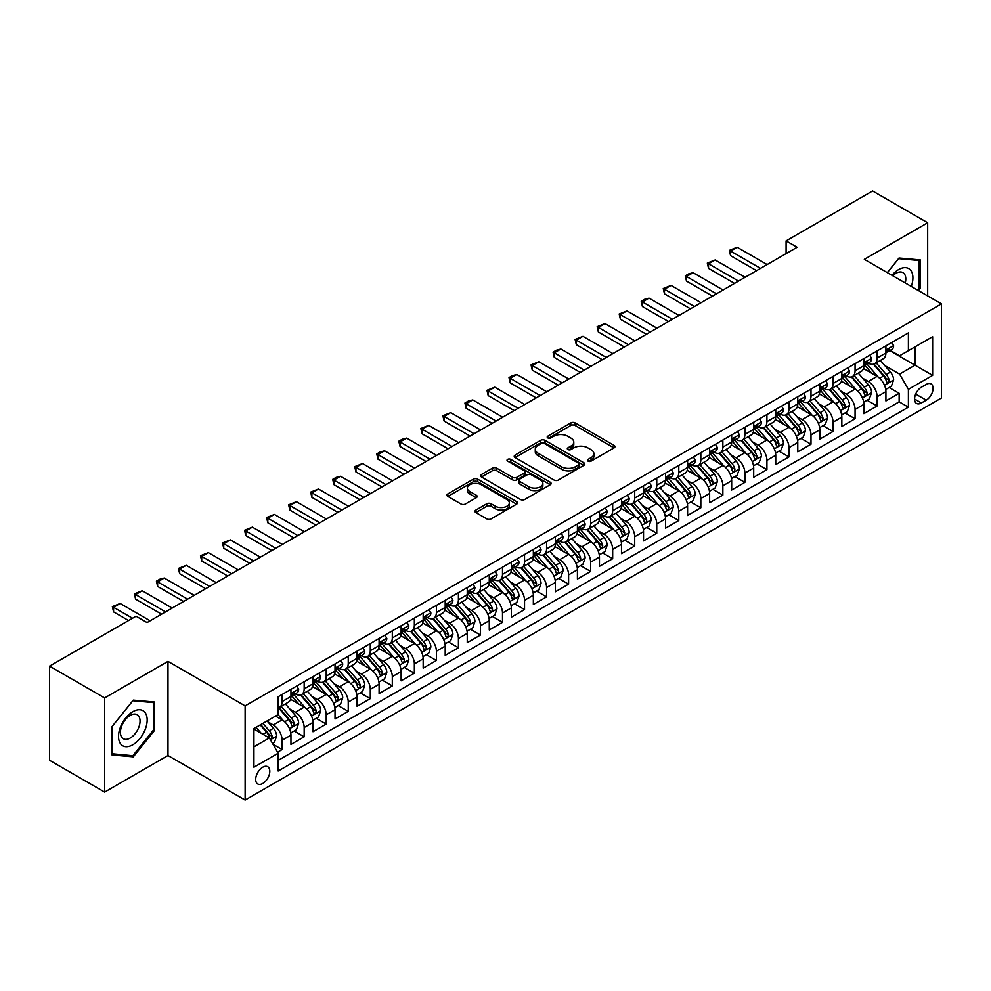 <?xml version="1.0" encoding="UTF-8"?>
<svg xmlns="http://www.w3.org/2000/svg" width="991" height="991" viewBox="0 0 991 991"><rect width="100%" height="100%" fill="white"/><g stroke="black" fill="none" stroke-linecap="round" stroke-linejoin="round"><path stroke-width="1.49" d="M588.059 461.149A2.143 1.239 0 0 0 591.082 461.149L614.073 447.882A3.06 1.771 0 0 0 614.965 446.631A3.06 1.771 0 0 0 614.073 445.393L575.139 422.909A3.06 1.771 0 0 0 570.804 422.909L547.825 436.176A2.143 1.239 0 0 0 547.193 437.056A2.143 1.239 0 0 0 547.825 437.923A2.143 1.239 0 0 0 550.86 437.923L553.833 436.213A9.786 5.649 0 0 1 567.67 436.213L570.915 438.084A9.786 5.649 0 0 1 573.789 442.085A9.786 5.649 0 0 1 570.915 446.074L567.942 447.796A2.143 1.239 0 0 0 567.31 448.663A2.143 1.239 0 0 0 567.942 449.542A2.143 1.239 0 0 0 570.965 449.542L573.95 447.821A9.786 5.649 0 0 1 587.787 447.821L591.032 449.691A9.786 5.649 0 0 1 593.894 453.692A9.786 5.649 0 0 1 591.032 457.693L588.059 459.403A2.143 1.239 0 0 0 587.428 460.282A2.143 1.239 0 0 0 588.059 461.149L588.059 459.403M262.751 783.497A9.972 5.76 120 0 0 269.267 774.714A9.972 5.76 120 0 0 267.731 766.724A9.972 5.76 120 0 0 262.751 767.22A9.972 5.76 120 0 0 256.235 776.003A9.972 5.76 120 0 0 257.759 783.992A9.972 5.76 120 0 0 262.751 783.497M475.853 510.08A3.06 1.771 0 0 0 474.962 511.319A3.06 1.771 0 0 0 475.853 512.57L486.779 518.875A3.06 1.771 0 0 0 491.102 518.875L516.621 504.146A3.06 1.771 0 0 0 517.525 502.895A3.06 1.771 0 0 0 516.621 501.644L477.687 479.173A3.06 1.771 0 0 0 473.364 479.173L447.845 493.902A3.06 1.771 0 0 0 446.953 495.153A3.06 1.771 0 0 0 447.845 496.404L461.038 504.023A3.06 1.771 0 0 0 465.361 504.023L476.287 497.717A3.06 1.771 0 0 0 477.179 496.466A3.06 1.771 0 0 0 476.287 495.215L469.746 491.437A8.188 4.72 0 0 1 467.343 488.092A8.188 4.72 0 0 1 472.397 483.732A8.188 4.72 0 0 1 481.316 484.76L506.946 499.551A8.188 4.72 0 0 1 509.337 502.895A8.188 4.72 0 0 1 504.295 507.256A8.188 4.72 0 0 1 495.376 506.24L491.102 503.775A3.06 1.771 0 0 0 486.779 503.775L475.853 510.08L475.853 512.57L486.779 506.314L486.779 503.775M167.987 661.369L104.637 697.937L49.55 666.138L49.55 760.283L104.637 792.094L167.987 755.514L245.124 800.034L245.124 705.889L167.987 661.369L167.987 755.514M927.675 295.913L927.675 222.764L864.325 259.345L941.45 303.865L245.124 705.889M927.675 222.764L872.588 190.966L786.098 240.9L786.098 253.622M49.55 666.138L136.04 616.204L147.064 622.559L797.111 247.255L786.098 240.9M554.043 480.04A3.06 1.771 0 0 0 558.367 480.04L583.897 465.312A3.06 1.771 0 0 0 584.789 464.061A3.06 1.771 0 0 0 583.897 462.809L544.963 440.326A3.06 1.771 0 0 0 540.64 440.326L515.109 455.067A3.06 1.771 0 0 0 514.218 456.318A3.06 1.771 0 0 0 515.109 457.569L554.043 480.04M508.507 461.62A2.143 1.239 0 0 1 510.675 461.917L510.675 459.378L550.265 482.233A3.06 1.771 0 0 1 551.157 483.472A3.06 1.771 0 0 1 550.265 484.723L524.735 499.464A3.06 1.771 0 0 1 520.411 499.464L481.477 476.981L492.403 470.725L492.403 468.173L481.477 474.491A3.06 1.771 0 0 0 480.585 475.73A3.06 1.771 0 0 0 481.477 476.981L481.477 474.491M492.403 470.725A3.06 1.771 0 0 1 496.726 470.725L496.726 468.173A3.06 1.771 0 0 0 492.403 468.173M496.726 468.173L512.52 477.29A3.06 1.771 0 0 0 516.844 477.29L524.09 473.116A3.06 1.771 0 0 0 524.982 471.865A3.06 1.771 0 0 0 524.09 470.614L507.652 461.125A2.143 1.239 0 0 1 507.02 460.245A2.143 1.239 0 0 1 508.346 459.106A2.143 1.239 0 0 1 510.675 459.378M277.567 752.169L282.138 749.53L272.996 744.253M267.793 721.782L273.318 724.978A12.462 7.197 60 0 1 282.138 740.24L290.958 735.161L290.958 744.439L304.175 736.808L294.154 731.024M289.83 709.06L295.355 712.256A12.462 7.197 60 0 1 304.175 727.518L312.983 722.439L312.983 731.717L326.212 724.087L316.179 718.302M311.868 696.339L317.393 699.535A12.462 7.197 60 0 1 326.212 714.796L335.02 709.717L335.02 718.995L348.25 711.365L338.216 705.58M333.893 683.617L339.43 686.813A12.462 7.197 60 0 1 348.25 702.074L357.057 696.995L357.057 706.273L370.287 698.643L360.253 692.858M355.93 670.895L361.467 674.091A12.462 7.197 60 0 1 370.287 689.352L379.095 684.261L379.095 693.551L392.312 685.921L382.291 680.136M377.967 658.173L383.505 661.369A12.462 7.197 60 0 1 392.312 676.63L401.132 671.539L401.132 680.829L414.349 673.199L404.328 667.414M400.005 645.451L405.542 648.647A12.462 7.197 60 0 1 414.349 663.908L423.169 658.817L423.169 668.107L436.387 660.477L426.365 654.692M422.042 632.729L427.579 635.925A12.462 7.197 60 0 1 436.387 651.186L445.207 646.095L445.207 655.385L458.424 647.755L448.403 641.97M444.079 620.007L449.604 623.203A12.462 7.197 60 0 1 458.424 638.464L467.244 633.373L467.244 642.663L480.462 635.033L470.44 629.248M466.117 607.285L471.642 610.481A12.462 7.197 60 0 1 480.462 625.742L489.269 620.651L489.269 629.942L502.499 622.311L492.465 616.526M488.154 594.563L493.679 597.759A12.462 7.197 60 0 1 502.499 613.02L511.306 607.929L511.306 617.22L524.536 609.589L514.502 603.804M510.179 581.841L515.716 585.037A12.462 7.197 60 0 1 524.536 600.298L533.344 595.207L533.344 604.498L546.574 596.867L536.54 591.082M532.217 569.119L537.754 572.315A12.462 7.197 60 0 1 546.574 587.576L555.381 582.485L555.381 591.776L568.599 584.145L558.577 578.36M554.254 556.397L559.791 559.593A12.462 7.197 60 0 1 568.599 574.854L577.419 569.763L577.419 579.054L590.636 571.423L580.615 565.638M576.291 543.675L581.828 546.871A12.462 7.197 60 0 1 590.636 562.132L599.456 557.041L599.456 566.332L612.673 558.701L602.652 552.904M598.329 530.953L603.866 534.149A12.462 7.197 60 0 1 612.673 549.41L621.493 544.319L621.493 553.61L634.711 545.979L624.689 540.182M620.366 518.231L625.891 521.427A12.462 7.197 60 0 1 634.711 536.688L643.531 531.597L643.531 540.888L656.748 533.257L646.727 527.46M642.403 505.509L647.928 508.705A12.462 7.197 60 0 1 656.748 523.966L665.556 518.875L665.556 528.166L678.785 520.535L668.752 514.738M664.441 492.787L669.966 495.983A12.462 7.197 60 0 1 678.785 511.245L687.593 506.153L687.593 515.444L700.823 507.813L690.789 502.016M686.466 480.065L692.003 483.249A12.462 7.197 60 0 1 700.823 498.523L709.63 493.431L709.63 502.722L722.86 495.091L712.826 489.294M708.503 467.343L714.04 470.527A12.462 7.197 60 0 1 722.86 485.801L731.668 480.709L731.668 490L744.885 482.369L734.864 476.572M730.54 454.621L736.078 457.805A12.462 7.197 60 0 1 744.885 473.079L753.705 467.987L753.705 477.278L766.923 469.647L756.901 463.85M752.578 441.899L758.115 445.083A12.462 7.197 60 0 1 766.923 460.357L775.742 455.265L775.742 464.556L788.96 456.925L778.938 451.128M774.615 429.177L780.152 432.361A12.462 7.197 60 0 1 788.96 447.635L797.78 442.543L797.78 451.834L810.997 444.203L800.976 438.406M796.653 416.455L802.19 419.639A12.462 7.197 60 0 1 810.997 434.913L819.817 429.821L819.817 439.112L833.035 431.481L823.013 425.684M818.69 403.721L824.215 406.917A12.462 7.197 60 0 1 833.035 422.191L841.842 417.1L841.842 426.39L855.072 418.759L845.038 412.962M840.727 390.999L846.252 394.195A12.462 7.197 60 0 1 855.072 409.469L863.879 404.378L863.879 413.668L877.109 406.025L877.109 396.747A12.462 7.197 -120 0 0 868.289 381.473L862.765 378.277M867.075 400.24L877.109 406.025M290.958 735.161A12.462 7.197 -120 0 0 282.138 719.887L275.523 716.072M312.983 722.439A12.462 7.197 -120 0 0 304.175 707.165L290.549 699.299M335.02 709.717A12.462 7.197 -120 0 0 326.212 694.443L312.586 686.577M357.057 696.995A12.462 7.197 -120 0 0 348.25 681.721L334.624 673.855M379.095 684.261A12.462 7.197 -120 0 0 370.287 668.999L356.649 661.133M401.132 671.539A12.462 7.197 -120 0 0 392.312 656.277L378.686 648.411M423.169 658.817A12.462 7.197 -120 0 0 414.349 643.555L400.723 635.689M445.207 646.095A12.462 7.197 -120 0 0 436.387 630.833L422.761 622.967M467.244 633.373A12.462 7.197 -120 0 0 458.424 618.111L444.798 610.245M489.269 620.651A12.462 7.197 -120 0 0 480.462 605.39L466.835 597.523M511.306 607.929A12.462 7.197 -120 0 0 502.499 592.668L488.873 584.801M533.344 595.207A12.462 7.197 -120 0 0 524.536 579.946L510.91 572.08M555.381 582.485A12.462 7.197 -120 0 0 546.574 567.224L532.935 559.358M577.419 569.763A12.462 7.197 -120 0 0 568.599 554.502L554.972 546.636M599.456 557.041A12.462 7.197 -120 0 0 590.636 541.78L577.01 533.914M621.493 544.319A12.462 7.197 -120 0 0 612.673 529.058L599.047 521.192M643.531 531.597A12.462 7.197 -120 0 0 634.711 516.336L621.084 508.47M665.556 518.875A12.462 7.197 -120 0 0 656.748 503.614L643.122 495.748M687.593 506.153A12.462 7.197 -120 0 0 678.785 490.892L665.159 483.026M709.63 493.431A12.462 7.197 -120 0 0 700.823 478.17L687.197 470.304M731.668 480.709A12.462 7.197 -120 0 0 722.86 465.448L709.222 457.582M753.705 467.987A12.462 7.197 -120 0 0 744.885 452.726L731.259 444.848M775.742 455.265A12.462 7.197 -120 0 0 766.923 440.004L753.296 432.126M797.78 442.543A12.462 7.197 -120 0 0 788.96 427.282L775.334 419.404M819.817 429.821A12.462 7.197 -120 0 0 810.997 414.56L797.371 406.682M841.842 417.1A12.462 7.197 -120 0 0 833.035 401.838L819.408 393.96M863.879 404.378A12.462 7.197 -120 0 0 855.072 389.116L841.446 381.238M926.251 384.409L921.395 387.196A9.662 5.574 120 0 0 915.089 395.719A9.662 5.574 120 0 0 916.564 403.461A9.662 5.574 120 0 0 921.395 402.978L926.251 400.178A9.662 5.574 120 0 0 932.556 391.668A9.662 5.574 120 0 0 931.082 383.926A9.662 5.574 120 0 0 926.251 384.409M245.124 800.034L941.45 398.01L941.45 303.865M253.931 746.855L269.354 737.961L278.174 753.222L278.174 771.035L908.4 407.177L908.4 389.364L899.58 374.103L884.79 365.555M278.174 753.222L253.931 767.22L253.931 728.546L278.174 714.548L278.174 696.735L908.4 332.877L908.4 350.69L932.63 336.692L932.63 375.366L908.4 389.364M295.244 693.873L295.355 693.935A12.462 7.197 60 0 0 301.586 694.555L310.406 689.463A12.462 7.197 -120 0 0 312.983 683.753L312.983 676.63M317.281 681.151L317.393 681.213A12.462 7.197 60 0 0 323.623 681.833L332.443 676.742A12.462 7.197 -120 0 0 335.02 671.031L335.02 663.908M339.318 668.43L339.43 668.491A12.462 7.197 60 0 0 345.661 669.111L354.481 664.02A12.462 7.197 -120 0 0 357.057 658.309L357.057 651.186M361.356 655.708L361.467 655.769A12.462 7.197 60 0 0 367.698 656.389L376.518 651.298A12.462 7.197 -120 0 0 379.095 645.587L379.095 638.464M383.393 642.986L383.505 643.048A12.462 7.197 60 0 0 389.736 643.667L398.555 638.576A12.462 7.197 -120 0 0 401.132 632.865L401.132 625.742M405.418 630.264L405.542 630.326A12.462 7.197 60 0 0 411.773 630.945L420.58 625.854A12.462 7.197 -120 0 0 423.169 620.143L423.169 613.02M427.455 617.529L427.579 617.604A12.462 7.197 60 0 0 433.81 618.223L442.618 613.132A12.462 7.197 -120 0 0 445.207 607.421L445.207 600.298M449.493 604.807L449.604 604.882A12.462 7.197 60 0 0 455.848 605.501L464.655 600.41A12.462 7.197 -120 0 0 467.244 594.699L467.244 587.576M471.53 592.085L471.642 592.16A12.462 7.197 60 0 0 477.885 592.779L486.692 587.688A12.462 7.197 -120 0 0 489.269 581.977L489.269 574.854M493.568 579.363L493.679 579.438A12.462 7.197 60 0 0 499.91 580.057L508.73 574.966A12.462 7.197 -120 0 0 511.306 569.255L511.306 562.132M515.605 566.641L515.716 566.716A12.462 7.197 60 0 0 521.947 567.335L530.767 562.244A12.462 7.197 -120 0 0 533.344 556.533L533.344 549.41M537.642 553.919L537.754 553.994A12.462 7.197 60 0 0 543.985 554.613L552.805 549.522A12.462 7.197 -120 0 0 555.381 543.811L555.381 536.688M559.68 541.197L559.791 541.272A12.462 7.197 60 0 0 566.022 541.891L574.842 536.8A12.462 7.197 -120 0 0 577.419 531.089L577.419 523.966M581.705 528.476L581.828 528.55A12.462 7.197 60 0 0 588.059 529.169L596.867 524.078A12.462 7.197 -120 0 0 599.456 518.367L599.456 511.245M603.742 515.754L603.866 515.828A12.462 7.197 60 0 0 610.097 516.435L618.904 511.356A12.462 7.197 -120 0 0 621.493 505.645L621.493 498.523M625.779 503.032L625.891 503.106A12.462 7.197 60 0 0 632.134 503.713L640.942 498.634A12.462 7.197 -120 0 0 643.531 492.923L643.531 485.801M647.817 490.31L647.928 490.384A12.462 7.197 60 0 0 654.171 490.991L662.979 485.912A12.462 7.197 -120 0 0 665.556 480.201L665.556 473.079M669.854 477.588L669.966 477.662A12.462 7.197 60 0 0 676.196 478.269L685.016 473.19A12.462 7.197 -120 0 0 687.593 467.479L687.593 460.357M691.891 464.866L692.003 464.94A12.462 7.197 60 0 0 698.234 465.547L707.054 460.468A12.462 7.197 -120 0 0 709.63 454.758L709.63 447.635M713.929 452.144L714.04 452.218A12.462 7.197 60 0 0 720.271 452.825L729.091 447.746A12.462 7.197 -120 0 0 731.668 442.036L731.668 434.913M735.966 439.422L736.078 439.496A12.462 7.197 60 0 0 742.309 440.103L751.128 435.024A12.462 7.197 -120 0 0 753.705 429.314L753.705 422.191M757.991 426.7L758.115 426.762A12.462 7.197 60 0 0 764.346 427.381L773.153 422.302A12.462 7.197 -120 0 0 775.742 416.592L775.742 409.469M780.028 413.978L780.152 414.04A12.462 7.197 60 0 0 786.383 414.659L795.191 409.568A12.462 7.197 -120 0 0 797.78 403.87L797.78 396.747M802.066 401.256L802.19 401.318A12.462 7.197 60 0 0 808.421 401.937L817.228 396.846A12.462 7.197 -120 0 0 819.817 391.148L819.817 384.025M824.103 388.534L824.215 388.596A12.462 7.197 60 0 0 830.458 389.215L839.266 384.124A12.462 7.197 -120 0 0 841.842 378.426L841.842 371.303M846.141 375.812L846.252 375.874A12.462 7.197 60 0 0 852.483 376.493L861.303 371.402A12.462 7.197 -120 0 0 863.879 365.704L863.879 358.581M278.174 760.345L899.147 401.838L899.147 393.303L885.917 400.946L885.917 391.656A12.462 7.197 -120 0 0 877.109 376.382L863.483 368.516M868.178 363.09L868.289 363.152A12.462 7.197 -120 0 0 874.52 363.771A12.462 7.197 -120 0 0 877.109 358.073L877.109 350.938M874.52 363.771L883.34 358.68A12.462 7.197 -120 0 0 885.917 352.982L885.917 345.859M282.138 694.443L282.138 701.566A12.462 7.197 60 0 1 279.561 707.277A12.462 7.197 60 0 1 278.174 707.785M279.561 707.277L288.369 702.185A12.462 7.197 -120 0 0 290.958 696.475L290.958 689.352M304.175 681.721L304.175 688.844A12.462 7.197 60 0 1 301.586 694.555M326.212 668.999L326.212 676.122A12.462 7.197 60 0 1 323.623 681.833M348.25 656.277L348.25 663.4A12.462 7.197 60 0 1 345.661 669.111M370.287 643.555L370.287 650.678A12.462 7.197 60 0 1 367.698 656.389M392.312 630.833L392.312 637.956A12.462 7.197 60 0 1 389.736 643.667M414.349 618.111L414.349 625.234A12.462 7.197 60 0 1 411.773 630.945M436.387 605.39L436.387 612.512A12.462 7.197 60 0 1 433.81 618.223M458.424 592.668L458.424 599.79A12.462 7.197 60 0 1 455.848 605.501M480.462 579.946L480.462 587.068A12.462 7.197 60 0 1 477.885 592.779M502.499 567.224L502.499 574.346A12.462 7.197 60 0 1 499.91 580.057M524.536 554.502L524.536 561.624A12.462 7.197 60 0 1 521.947 567.335M546.574 541.78L546.574 548.903A12.462 7.197 60 0 1 543.985 554.613M568.599 529.058L568.599 536.181A12.462 7.197 60 0 1 566.022 541.891M590.636 516.336L590.636 523.459A12.462 7.197 60 0 1 588.059 529.169M612.673 503.614L612.673 510.737A12.462 7.197 60 0 1 610.097 516.435M634.711 490.892L634.711 498.015A12.462 7.197 60 0 1 632.134 503.713M656.748 478.17L656.748 485.293A12.462 7.197 60 0 1 654.171 490.991M678.785 465.448L678.785 472.571A12.462 7.197 60 0 1 676.196 478.269M700.823 452.726L700.823 459.849A12.462 7.197 60 0 1 698.234 465.547M722.86 440.004L722.86 447.127A12.462 7.197 60 0 1 720.271 452.825M744.885 427.282L744.885 434.405A12.462 7.197 60 0 1 742.309 440.103M766.923 414.56L766.923 421.683A12.462 7.197 60 0 1 764.346 427.381M788.96 401.826L788.96 408.961A12.462 7.197 60 0 1 786.383 414.659M810.997 389.104L810.997 396.239A12.462 7.197 60 0 1 808.421 401.937M833.035 376.382L833.035 383.517A12.462 7.197 60 0 1 830.458 389.215M855.072 363.66L855.072 370.795A12.462 7.197 60 0 1 852.483 376.493M855.072 409.469L855.072 418.759M833.035 422.191L833.035 431.481M810.997 434.913L810.997 444.203M788.96 447.635L788.96 456.925M766.923 460.357L766.923 469.647M744.885 473.079L744.885 482.369M722.86 485.801L722.86 495.091M700.823 498.523L700.823 507.813M678.785 511.245L678.785 520.535M656.748 523.966L656.748 533.257M634.711 536.688L634.711 545.979M612.673 549.41L612.673 558.701M590.636 562.132L590.636 571.423M568.599 574.854L568.599 584.145M546.574 587.576L546.574 596.867M524.536 600.298L524.536 609.589M502.499 613.02L502.499 622.311M480.462 625.742L480.462 635.033M458.424 638.464L458.424 647.755M436.387 651.186L436.387 660.477M414.349 663.908L414.349 673.199M392.312 676.63L392.312 685.921M370.287 689.352L370.287 698.643M348.25 702.074L348.25 711.365M326.212 714.796L326.212 724.087M304.175 727.518L304.175 736.808M282.138 740.24L282.138 749.53M269.354 737.961L253.931 729.054M899.58 374.103L915.003 365.196L915.003 346.875L932.63 336.692M889.769 350.628L932.63 375.366M890.215 350.368L899.58 355.781L908.4 350.69M104.637 697.937L104.637 792.094M889.113 387.518L899.147 393.303M899.147 401.838L908.4 407.177M918.434 290.586L920.292 288.282L920.292 259.927L899.035 258.019L887.304 272.612M112.02 754.931L133.29 756.827L154.546 730.379L154.546 702.024L133.29 700.129L112.02 726.576L112.02 754.931M919.19 287.638L920.292 288.282M153.444 729.735L154.546 730.379M131.035 755.526L133.29 756.827M588.914 461.459L591.032 460.233A9.786 5.649 0 0 0 593.894 456.232L593.894 453.692M573.789 442.085L573.789 444.625A9.786 5.649 0 0 1 570.915 448.626L568.797 449.84M614.024 447.907L575.139 425.461A3.06 1.771 0 0 0 570.804 425.461L548.68 438.233M583.848 465.324L544.963 442.878A3.06 1.771 0 0 0 540.64 442.878L515.147 457.582L515.109 455.067M578.484 464.928A2.143 1.239 0 0 0 579.116 464.061A2.143 1.239 0 0 0 578.484 463.181L544.307 443.448A2.143 1.239 0 0 0 541.284 443.448L538.15 445.269A9.786 5.649 0 0 0 535.276 449.257A9.786 5.649 0 0 0 538.15 453.259L561.513 466.749A9.786 5.649 0 0 0 575.35 466.749L578.484 464.928L578.484 467.479A2.143 1.239 0 0 0 579.116 466.6L579.116 464.061M535.276 449.257L535.276 451.809A9.786 5.649 0 0 0 538.15 455.798L538.15 453.259M578.484 467.479L575.35 469.288A9.786 5.649 0 0 1 561.513 469.288L538.15 455.798M496.726 470.725L512.52 479.842A3.06 1.771 0 0 0 516.844 479.842L524.09 475.655A3.06 1.771 0 0 0 524.982 474.404L524.982 471.865M510.675 461.917L550.216 484.748M528.897 486.754A8.188 4.72 0 0 0 537.816 487.783A8.188 4.72 0 0 0 542.87 483.41A8.188 4.72 0 0 0 540.467 480.078L531.436 474.862A3.06 1.771 0 0 0 527.113 474.862L519.866 479.037A3.06 1.771 0 0 0 518.974 480.288A3.06 1.771 0 0 0 519.866 481.539L528.897 486.754L528.897 489.294A8.188 4.72 0 0 0 537.816 490.322A8.188 4.72 0 0 0 542.87 485.962L542.87 483.41M518.974 480.288L518.974 482.84A3.06 1.771 0 0 0 519.866 484.091L519.866 481.539M528.897 489.294L519.866 484.091M509.337 502.895L509.337 505.435A8.188 4.72 0 0 1 504.295 509.808A8.188 4.72 0 0 1 495.376 508.779L491.102 506.314A3.06 1.771 0 0 0 486.779 506.314M467.343 488.092L467.343 490.644A8.188 4.72 0 0 0 469.746 493.976L469.746 491.437M476.25 497.73L469.746 493.976M516.584 504.171L477.687 481.713A3.06 1.771 0 0 0 473.364 481.713L447.882 496.429L447.845 493.902M885.731 389.475L891.429 386.18L893.634 379.826A8.262 4.769 -120 0 0 890.413 372.071L880.342 360.414M878.336 377.199L866.828 363.87M871.783 373.31L865.106 365.58A19.783 11.421 -120 0 0 864.486 364.899M873.405 364.217L883.588 376.01A8.262 4.769 60 0 1 886.524 381.696C887.775 383.356 888.654 382.848 889.175 380.172A8.262 4.769 -120 0 0 886.227 374.487L876.155 362.83M874 364.031L884.938 376.704A4.212 2.428 60 0 1 886.004 378.339L889.175 380.172M886.524 381.696L887.131 382.675M891.764 342.477L893.634 345.723A8.262 4.769 60 0 1 891.925 349.377L887.738 351.793A8.262 4.769 -120 0 0 889.175 349.897L889.001 349.166M886.189 352.189L886.227 352.189A8.262 4.769 -120 0 0 887.738 351.793M888.109 349.278L889.175 349.897C888.654 348.646 887.775 349.154 886.524 351.421A8.262 4.769 60 0 1 885.917 352.598M760.531 268.375L730.565 251.07L730.565 255.653L729.351 250.376L737.18 247.255L767.145 264.56M756.567 270.667L730.565 255.653M737.18 247.255L730.565 251.07L729.351 250.376M911.286 286.449A20.254 11.694 120 0 0 898.589 269.589A20.254 11.694 120 0 0 891.962 275.3M905.254 282.968A13.862 8.002 120 0 0 902.912 272.612A13.862 8.002 120 0 0 895.988 273.293A13.862 8.002 120 0 0 892.78 275.771M887.354 272.636L898.589 258.651L919.19 260.497L919.19 287.96L917.517 290.053M917.827 259.704L919.19 260.497M145.256 729.326A20.254 11.694 120 0 0 140.004 709.767A20.254 11.694 120 0 0 120.444 727.109A20.254 11.694 120 0 0 125.684 746.681A20.254 11.694 120 0 0 145.256 729.326M138.728 727.481A13.862 8.002 120 0 0 137.167 714.709A13.862 8.002 120 0 0 121.744 725.957A13.862 8.002 120 0 0 123.305 738.729A13.862 8.002 120 0 0 138.728 727.481M112.243 753.854L112.243 726.378L132.844 700.748L153.444 702.594L153.444 730.057L132.844 755.699L112.02 753.73M152.081 701.801L153.444 702.594M863.694 402.197L869.392 398.902L871.597 392.547A8.262 4.769 -120 0 0 868.376 384.793L858.317 373.136M856.298 389.921L844.79 376.592M849.745 386.032L843.068 378.302A19.783 11.421 -120 0 0 842.449 377.621M851.368 376.939L861.551 388.732A8.262 4.769 60 0 1 864.499 394.418C865.738 396.09 866.617 395.57 867.137 392.894A8.262 4.769 -120 0 0 864.189 387.208L854.131 375.552M851.963 376.753L862.901 389.426A4.212 2.428 60 0 1 863.966 391.061L867.137 392.894M864.499 394.418L865.093 395.397M841.669 414.919L847.355 411.624L849.56 405.269A8.262 4.769 -120 0 0 846.339 397.515L836.28 385.858M834.261 402.643L822.753 389.314M827.708 398.754L821.031 391.024A19.783 11.421 -120 0 0 820.424 390.343M829.331 389.661L839.513 401.454A8.262 4.769 60 0 1 842.461 407.14C843.7 408.812 844.58 408.292 845.1 405.616A8.262 4.769 -120 0 0 842.152 399.93L832.093 388.274M829.925 389.475L840.876 402.148A4.212 2.428 60 0 1 841.929 403.783L845.1 405.616M842.461 407.14L843.056 408.131M819.631 427.641L825.317 424.346L827.522 417.991A8.262 4.769 -120 0 0 824.314 410.237L814.243 398.58M812.224 415.365L800.716 402.036M805.671 411.476L798.994 403.746A19.783 11.421 -120 0 0 798.387 403.064M807.293 402.383L817.476 414.176A8.262 4.769 60 0 1 820.424 419.862C821.663 421.534 822.542 421.014 823.063 418.338A8.262 4.769 -120 0 0 820.127 412.652L810.056 400.996M807.888 402.197L818.839 414.87A4.212 2.428 60 0 1 819.891 416.505L823.063 418.338M820.424 419.862L821.019 420.853M797.594 440.363L803.28 437.068L805.485 430.713A8.262 4.769 -120 0 0 802.276 422.959L792.205 411.302M790.186 428.087L778.678 414.758M783.633 424.198L776.956 416.468A19.783 11.421 -120 0 0 776.349 415.786M785.256 415.105L795.439 426.898A8.262 4.769 60 0 1 798.387 432.596C799.626 434.256 800.505 433.748 801.025 431.06A8.262 4.769 -120 0 0 798.089 425.374L788.018 413.718M785.851 414.919L796.801 427.592A4.212 2.428 60 0 1 797.854 429.227L801.025 431.06M798.387 432.596L798.981 433.575M869.726 355.199L871.597 358.445A8.262 4.769 60 0 1 869.887 362.099L865.7 364.515A8.262 4.769 -120 0 0 867.137 362.619L866.964 361.888M864.164 364.911L864.189 364.911A8.262 4.769 -120 0 0 865.7 364.515M866.072 362L867.137 362.619C866.617 361.368 865.738 361.888 864.499 364.143A8.262 4.769 60 0 1 863.879 365.32M738.506 281.097L708.528 263.792L708.528 268.375L707.314 263.098L715.143 259.976L745.108 277.282M734.529 283.389L708.528 268.375M715.143 259.976L708.528 263.792L707.314 263.098M847.689 367.921L849.56 371.167A8.262 4.769 60 0 1 847.85 374.821L843.663 377.237A8.262 4.769 -120 0 0 845.1 375.341L844.927 374.61M842.127 377.633L842.152 377.633A8.262 4.769 -120 0 0 843.663 377.237M844.035 374.722L845.1 375.341C844.58 374.09 843.7 374.61 842.461 376.865A8.262 4.769 60 0 1 841.842 378.042M716.468 293.819L686.49 276.514L686.49 281.097L685.289 275.82L688.584 273.912L693.105 272.698L723.071 290.004M712.492 296.111L686.49 281.097M693.105 272.698L686.49 276.514L685.289 275.82M825.652 380.643L827.522 383.889A8.262 4.769 60 0 1 825.813 387.543L821.626 389.959A8.262 4.769 -120 0 0 823.063 388.063L822.889 387.332M820.09 390.355L820.127 390.355A8.262 4.769 -120 0 0 821.626 389.959M821.997 387.444L823.063 388.063C822.542 386.812 821.663 387.332 820.424 389.587A8.262 4.769 60 0 1 819.817 390.764M694.431 306.541L664.466 289.236L664.466 293.819L663.252 288.542L671.068 285.42L701.033 302.726M690.467 308.833L664.466 293.819M671.068 285.42L664.466 289.236L663.252 288.542M803.614 393.377L805.485 396.611A8.262 4.769 60 0 1 803.775 400.265L799.588 402.68A8.262 4.769 -120 0 0 801.025 400.785L800.852 400.054M798.052 403.077L798.089 403.077A8.262 4.769 -120 0 0 799.588 402.68M799.96 400.166L801.025 400.785C800.505 399.534 799.626 400.054 798.387 402.309A8.262 4.769 60 0 1 797.78 403.486M672.393 319.263L642.428 301.958L642.428 306.541L641.214 301.264L644.522 299.356L649.031 298.142L679.008 315.448M668.43 321.555L642.428 306.541M649.031 298.142L642.428 301.958L641.214 301.264M775.557 453.085L781.255 449.79L783.447 443.435A8.262 4.769 -120 0 0 780.239 435.681L770.168 424.024M768.149 440.809L756.641 427.48M761.608 436.92L754.919 429.19A19.783 11.421 -120 0 0 754.312 428.508M763.219 427.827L773.401 439.62A8.262 4.769 60 0 1 776.349 445.318C777.588 446.978 778.468 446.47 778.988 443.782A8.262 4.769 -120 0 0 776.052 438.096L765.981 426.44M763.826 427.641L774.764 440.314A4.212 2.428 60 0 1 775.829 441.961L778.988 443.782M776.349 445.318L776.956 446.297M781.577 406.099L783.447 409.333A8.262 4.769 60 0 1 781.738 412.987L777.551 415.415A8.262 4.769 -120 0 0 778.988 413.507L778.815 412.776M776.015 415.799L776.052 415.799A8.262 4.769 -120 0 0 777.551 415.415M777.923 412.888L778.988 413.507C778.48 412.268 777.588 412.776 776.349 415.031A8.262 4.769 60 0 1 775.742 416.208M650.356 331.985L620.391 314.68L620.391 319.263L619.177 313.986L626.993 310.864L656.971 328.17M646.392 334.277L620.391 319.263M626.993 310.864L620.391 314.68L619.177 313.986M753.519 465.807L759.217 462.512L761.422 456.157A8.262 4.769 -120 0 0 758.202 448.403L748.131 436.746M746.112 453.531L734.604 440.202M739.571 449.654L732.894 441.912A19.783 11.421 -120 0 0 732.275 441.23M741.181 440.561L751.364 452.342A8.262 4.769 60 0 1 754.312 458.04C755.551 459.7 756.43 459.192 756.963 456.504A8.262 4.769 -120 0 0 754.015 450.818L743.944 439.162M741.788 440.363L752.726 453.036A4.212 2.428 60 0 1 753.792 454.683L756.963 456.504M754.312 458.04L754.919 459.019M759.54 418.821L761.422 422.055A8.262 4.769 60 0 1 759.713 425.709L755.526 428.137A8.262 4.769 -120 0 0 756.963 426.229L756.79 425.498M753.978 428.521L754.015 428.521A8.262 4.769 -120 0 0 755.526 428.137M755.898 425.61L756.963 426.229C756.443 424.99 755.563 425.498 754.312 427.753A8.262 4.769 60 0 1 753.705 428.93M628.319 344.707L598.353 327.402L598.353 331.985L597.139 326.708L604.968 323.586L634.934 340.892M624.355 346.999L598.353 331.985M604.968 323.586L598.353 327.402L597.139 326.708M731.482 478.529L737.18 475.234L739.385 468.879A8.262 4.769 -120 0 0 736.164 461.125L726.093 449.468M724.074 466.253L712.566 452.924M717.534 462.376L710.857 454.634A19.783 11.421 -120 0 0 710.237 453.952M719.144 453.283L729.339 465.064A8.262 4.769 60 0 1 732.275 470.762C733.513 472.422 734.405 471.914 734.926 469.226A8.262 4.769 -120 0 0 731.977 463.54L721.906 451.884M719.751 453.085L730.689 465.758A4.212 2.428 60 0 1 731.754 467.405L734.926 469.226M732.275 470.762L732.882 471.741M737.502 431.543L739.385 434.776A8.262 4.769 60 0 1 737.676 438.431L733.489 440.859A8.262 4.769 -120 0 0 734.926 438.951L734.752 438.22M731.94 441.243L731.977 441.243A8.262 4.769 -120 0 0 733.489 440.859M733.86 438.332L734.926 438.951C734.405 437.712 733.526 438.22 732.275 440.475A8.262 4.769 60 0 1 731.668 441.652M606.281 357.429L576.316 340.124L576.316 344.707L575.102 339.43L582.931 336.308L612.896 353.614M602.317 359.721L576.316 344.707M582.931 336.308L576.316 340.124L575.102 339.43M709.445 491.251L715.143 487.968L717.348 481.601A8.262 4.769 -120 0 0 714.127 473.847L704.056 462.19M702.049 478.975L690.541 465.646M695.496 475.098L688.819 467.356A19.783 11.421 -120 0 0 688.2 466.674M697.119 466.005L707.301 477.786A8.262 4.769 60 0 1 710.237 483.484C711.488 485.144 712.368 484.636 712.888 481.948A8.262 4.769 -120 0 0 709.94 476.262L699.869 464.606M697.714 465.807L708.652 478.48A4.212 2.428 60 0 1 709.717 480.127L712.888 481.948M710.237 483.484L710.844 484.463M715.477 444.265L717.348 447.498A8.262 4.769 60 0 1 715.638 451.153L711.451 453.581A8.262 4.769 -120 0 0 712.888 451.673L712.715 450.942M709.903 453.965L709.94 453.965A8.262 4.769 -120 0 0 711.451 453.581M711.823 451.054L712.888 451.673C712.368 450.434 711.488 450.942 710.237 453.197A8.262 4.769 60 0 1 709.63 454.374M584.244 370.151L554.279 352.846L554.279 357.429L553.065 352.152L556.372 350.244L560.894 349.03L590.859 366.336M580.28 372.443L554.279 357.429M560.894 349.03L554.279 352.846L553.065 352.152M687.407 503.973L693.105 500.69L695.31 494.323A8.262 4.769 -120 0 0 692.09 486.569L682.031 474.912M680.012 491.697L668.504 478.368M673.459 487.82L666.782 480.078A19.783 11.421 -120 0 0 666.163 479.396M675.082 478.727L685.264 490.508A8.262 4.769 60 0 1 688.212 496.206C689.451 497.866 690.331 497.358 690.851 494.67A8.262 4.769 -120 0 0 687.903 488.984L677.844 477.328M675.676 478.529L686.614 491.202A4.212 2.428 60 0 1 687.68 492.849L690.851 494.67M688.212 496.206L688.807 497.185M693.44 456.987L695.31 460.233A8.262 4.769 60 0 1 693.601 463.875L689.414 466.303A8.262 4.769 -120 0 0 690.851 464.395L690.677 463.664M687.878 466.687L687.903 466.687A8.262 4.769 -120 0 0 689.414 466.303M689.786 463.776L690.851 464.395C690.331 463.156 689.451 463.664 688.212 465.919A8.262 4.769 60 0 1 687.593 467.095M562.219 382.873L532.241 365.568L532.241 370.151L531.027 364.874L538.856 361.752L568.822 379.058M558.243 385.165L532.241 370.151M538.856 361.752L532.241 365.568L531.027 364.874M665.382 516.695L671.068 513.412L673.273 507.045A8.262 4.769 -120 0 0 670.052 499.291L659.994 487.634M657.974 504.419L646.466 491.09M651.421 500.542L644.745 492.8A19.783 11.421 -120 0 0 644.138 492.118M653.044 491.449L663.227 503.23A8.262 4.769 60 0 1 666.175 508.928C667.414 510.588 668.293 510.08 668.814 507.392A8.262 4.769 -120 0 0 665.865 501.706L655.807 490.05M653.639 491.251L664.589 503.924A4.212 2.428 60 0 1 665.642 505.571L668.814 507.392M666.175 508.928L666.77 509.907M671.403 469.709L673.273 472.955A8.262 4.769 60 0 1 671.564 476.597L667.377 479.025A8.262 4.769 -120 0 0 668.814 477.117L668.64 476.386M665.841 479.409L665.865 479.409A8.262 4.769 -120 0 0 667.377 479.025M667.748 476.498L668.814 477.117C668.293 475.878 667.414 476.386 666.175 478.641A8.262 4.769 60 0 1 665.556 479.817M540.182 395.595L510.204 378.302L510.204 382.873L509.002 377.596L512.297 375.688L516.819 374.474L546.784 391.779M536.205 397.887L510.204 382.873M516.819 374.474L510.204 378.302L509.002 377.596M643.345 529.417L649.031 526.134L651.236 519.767A8.262 4.769 -120 0 0 648.027 512.013L637.956 500.356M635.937 517.141L624.429 503.812M629.384 513.264L622.707 505.521A19.783 11.421 -120 0 0 622.1 504.84M631.007 504.171L641.189 515.952A8.262 4.769 60 0 1 644.138 521.65C645.376 523.31 646.256 522.802 646.776 520.114A8.262 4.769 -120 0 0 643.84 514.428L633.769 502.771M631.601 503.973L642.552 516.645A4.212 2.428 60 0 1 643.605 518.293L646.776 520.114M644.138 521.65L644.732 522.629M649.365 482.431L651.236 485.677A8.262 4.769 60 0 1 649.526 489.331L645.339 491.747A8.262 4.769 -120 0 0 646.776 489.839L646.603 489.108M643.803 492.131L643.84 492.131A8.262 4.769 -120 0 0 645.339 491.747M645.711 489.22L646.776 489.839C646.256 488.6 645.376 489.108 644.138 491.363A8.262 4.769 60 0 1 643.531 492.539M518.144 408.317L488.179 391.024L488.179 395.595L486.965 390.318L494.782 387.196L524.747 404.501M514.18 410.608L488.179 395.595M494.782 387.196L488.179 391.024L486.965 390.318M621.307 542.139L626.993 538.856L629.198 532.489A8.262 4.769 -120 0 0 625.99 524.735L615.919 513.078M613.9 529.863L602.392 516.534M607.347 525.986L600.67 518.243A19.783 11.421 -120 0 0 600.063 517.562M608.97 516.893L619.152 528.674A8.262 4.769 60 0 1 622.1 534.372C623.339 536.032 624.219 535.524 624.739 532.836A8.262 4.769 -120 0 0 621.803 527.15L611.732 515.493M609.564 516.695L620.515 529.367A4.212 2.428 60 0 1 621.568 531.015L624.739 532.836M622.1 534.372L622.695 535.351M627.328 495.153L629.198 498.399A8.262 4.769 60 0 1 627.489 502.053L623.302 504.469A8.262 4.769 -120 0 0 624.739 502.561L624.565 501.83M621.766 504.853L621.803 504.853A8.262 4.769 -120 0 0 623.302 504.469M623.673 501.942L624.739 502.561C624.219 501.322 623.339 501.83 622.1 504.085A8.262 4.769 60 0 1 621.493 505.261M496.107 421.039L466.142 403.746L466.142 408.317L464.928 403.04L468.235 401.132L472.744 399.918L502.722 417.223M492.143 423.33L466.142 408.317M472.744 399.918L466.142 403.746L464.928 403.04M599.27 554.861L604.968 551.578L607.161 545.211A8.262 4.769 -120 0 0 603.953 537.456L593.882 525.8M591.862 542.585L580.354 529.256M585.322 538.708L578.633 530.965A19.783 11.421 -120 0 0 578.026 530.284M586.932 529.615L597.115 541.396A8.262 4.769 60 0 1 600.063 547.094C601.302 548.754 602.181 548.246 602.701 545.558A8.262 4.769 -120 0 0 599.766 539.872L589.695 528.215M587.539 529.417L598.477 542.089A4.212 2.428 60 0 1 599.543 543.737L602.701 545.558M600.063 547.094L600.67 548.073M605.29 507.875L607.161 511.121A8.262 4.769 60 0 1 605.451 514.775L601.264 517.191A8.262 4.769 -120 0 0 602.701 515.283L602.528 514.552M599.728 517.575L599.766 517.575A8.262 4.769 -120 0 0 601.264 517.191M601.636 514.663L602.701 515.283C602.194 514.044 601.302 514.552 600.063 516.807A8.262 4.769 60 0 1 599.456 517.983M474.07 433.761L444.104 416.468L444.104 421.039L442.89 415.762L450.707 412.64L480.685 429.945M470.106 436.052L444.104 421.039M450.707 412.64L444.104 416.468L442.89 415.762M577.233 567.583L582.931 564.3L585.124 557.933A8.262 4.769 -120 0 0 581.915 550.178L571.844 538.522M569.825 555.307L558.317 541.978M563.284 551.43L556.608 543.7A19.783 11.421 -120 0 0 555.988 543.006M564.895 542.337L575.077 554.13A8.262 4.769 60 0 1 578.026 559.816C579.264 561.476 580.144 560.968 580.676 558.292A8.262 4.769 -120 0 0 577.728 552.594L567.657 540.937M565.502 542.139L576.44 554.811A4.212 2.428 60 0 1 577.505 556.459L580.676 558.292M578.026 559.816L578.633 560.795M583.253 520.597L585.124 523.843A8.262 4.769 60 0 1 583.426 527.497L579.24 529.912A8.262 4.769 -120 0 0 580.676 528.005L580.503 527.274M577.691 530.296L577.728 530.296A8.262 4.769 -120 0 0 579.24 529.912M579.611 527.385L580.676 528.005C580.156 526.766 579.277 527.274 578.026 529.528A8.262 4.769 60 0 1 577.419 530.705M452.032 446.483L422.067 429.19L422.067 433.761L420.853 428.484L428.682 425.362L458.647 442.667M448.068 448.774L422.067 433.761M428.682 425.362L422.067 429.19L420.853 428.484M555.195 580.305L560.894 577.022L563.099 570.655A8.262 4.769 -120 0 0 559.878 562.9L549.807 551.244M547.788 568.029L536.28 554.7M541.247 564.152L534.57 556.422A19.783 11.421 -120 0 0 533.951 555.728M542.857 555.059L553.052 566.852A8.262 4.769 60 0 1 555.988 572.538C557.227 574.198 558.119 573.69 558.639 571.014A8.262 4.769 -120 0 0 555.691 565.316L545.62 553.659M543.464 554.861L554.403 567.533A4.212 2.428 60 0 1 555.468 569.181L558.639 571.014M555.988 572.538L556.595 573.516M561.216 533.319L563.099 536.565A8.262 4.769 60 0 1 561.389 540.219L557.202 542.634A8.262 4.769 -120 0 0 558.639 540.727L558.466 539.996M555.654 543.018L555.691 543.018A8.262 4.769 -120 0 0 557.202 542.634M557.574 540.107L558.639 540.727C558.119 539.488 557.239 539.996 555.988 542.25A8.262 4.769 60 0 1 555.381 543.427M429.995 459.205L400.03 441.912L400.03 446.483L398.816 441.206L402.123 439.298L406.644 438.096L436.61 455.389M426.031 461.496L400.03 446.483M406.644 438.096L400.03 441.912L398.816 441.206M533.158 593.027L538.856 589.744L541.061 583.377A8.262 4.769 -120 0 0 537.84 575.622L527.769 563.966M525.763 580.751L514.255 567.422M519.21 576.873L512.533 569.144A19.783 11.421 -120 0 0 511.913 568.45M520.832 567.781L531.015 579.574A8.262 4.769 60 0 1 533.951 585.26C535.202 586.92 536.081 586.412 536.602 583.736A8.262 4.769 -120 0 0 533.654 578.038L523.582 566.381M521.427 567.583L532.365 580.255A4.212 2.428 60 0 1 533.431 581.903L536.602 583.736M533.951 585.26L534.558 586.238M539.191 546.041L541.061 549.287A8.262 4.769 60 0 1 539.352 552.941L535.165 555.356A8.262 4.769 -120 0 0 536.602 553.449L536.428 552.718M533.616 555.74L533.654 555.74A8.262 4.769 -120 0 0 535.165 555.356M535.536 552.842L536.602 553.449C536.081 552.21 535.202 552.718 533.951 554.972A8.262 4.769 60 0 1 533.344 556.149M407.958 471.927L377.992 454.634L377.992 459.205L376.778 453.928L380.086 452.02L384.607 450.818L414.572 468.111M403.994 474.218L377.992 459.205M384.607 450.818L377.992 454.634L376.778 453.928M511.121 605.749L516.819 602.466L519.024 596.099A8.262 4.769 -120 0 0 515.803 588.344L505.732 576.688M503.725 593.473L492.217 580.144M497.172 589.595L490.495 581.866A19.783 11.421 -120 0 0 489.876 581.172M498.795 580.503L508.978 592.296A8.262 4.769 60 0 1 511.926 597.982C513.165 599.642 514.044 599.134 514.564 596.458A8.262 4.769 -120 0 0 511.616 590.76L501.557 579.103M499.39 580.305L510.328 592.977A4.212 2.428 60 0 1 511.393 594.625L514.564 596.458M511.926 597.982L512.52 598.96M517.153 558.763L519.024 562.008A8.262 4.769 60 0 1 517.314 565.663L513.127 568.078A8.262 4.769 -120 0 0 514.564 566.171L514.391 565.44M511.591 568.462L511.616 568.462A8.262 4.769 -120 0 0 513.127 568.078M513.499 565.564L514.564 566.171C514.044 564.932 513.165 565.44 511.926 567.694A8.262 4.769 60 0 1 511.306 568.871M385.933 484.649L355.955 467.356L355.955 471.927L354.741 466.65L362.57 463.54L392.535 480.833M381.956 486.94L355.955 471.927M362.57 463.54L355.955 467.356L354.741 466.65M489.096 618.471L494.782 615.188L496.986 608.821A8.262 4.769 -120 0 0 493.766 601.066L483.707 589.41M481.688 606.195L470.18 592.866M475.135 602.317L468.458 594.588A19.783 11.421 -120 0 0 467.839 593.894M476.758 593.225L486.94 605.018A8.262 4.769 60 0 1 489.888 610.704C491.127 612.364 492.007 611.856 492.527 609.18A8.262 4.769 -120 0 0 489.579 603.482L479.52 591.825M477.352 593.027L488.303 605.699A4.212 2.428 60 0 1 489.356 607.347L492.527 609.18M489.888 610.704L490.483 611.682M495.116 571.485L496.986 574.73A8.262 4.769 60 0 1 495.277 578.385L491.09 580.8A8.262 4.769 -120 0 0 492.527 578.893L492.354 578.162M489.554 581.184L489.579 581.184A8.262 4.769 -120 0 0 491.09 580.8M491.462 578.286L492.527 578.893C492.007 577.654 491.127 578.162 489.888 580.429A8.262 4.769 60 0 1 489.269 581.593M363.895 497.371L333.917 480.078L333.917 484.649L332.716 479.371L336.011 477.464L340.532 476.262L370.498 493.555M359.919 499.662L333.917 484.649M340.532 476.262L333.917 480.078L332.716 479.371M467.058 631.193L472.744 627.91L474.949 621.543A8.262 4.769 -120 0 0 471.741 613.788L461.67 602.132M459.651 618.917L448.143 605.6M453.098 615.039L446.421 607.31A19.783 11.421 -120 0 0 445.814 606.616M454.72 605.947L464.903 617.74A8.262 4.769 60 0 1 467.851 623.426C469.09 625.086 469.969 624.578 470.49 621.902A8.262 4.769 -120 0 0 467.554 616.204L457.483 604.547M455.315 605.749L466.265 618.421A4.212 2.428 60 0 1 467.318 620.069L470.49 621.902M467.851 623.426L468.446 624.404M473.079 584.207L474.949 587.452A8.262 4.769 60 0 1 473.24 591.107L469.053 593.522A8.262 4.769 -120 0 0 470.49 591.615L470.316 590.884M467.517 593.906L467.554 593.906A8.262 4.769 -120 0 0 469.053 593.522M469.424 591.008L470.49 591.615C469.969 590.376 469.09 590.884 467.851 593.151A8.262 4.769 60 0 1 467.244 594.315M341.858 510.092L311.892 492.8L311.892 497.371L310.679 492.093L318.495 488.984L348.46 506.277M337.894 512.384L311.892 497.371M318.495 488.984L311.892 492.8L310.679 492.093M445.021 643.915L450.707 640.632L452.912 634.265A8.262 4.769 -120 0 0 449.703 626.51L439.632 614.854M437.613 631.639L426.105 618.322M431.06 627.761L424.383 620.032A19.783 11.421 -120 0 0 423.776 619.338M432.683 618.669L442.866 630.462A8.262 4.769 60 0 1 445.814 636.148C447.052 637.808 447.932 637.3 448.452 634.624A8.262 4.769 -120 0 0 445.516 628.926L435.445 617.269M433.278 618.471L444.228 631.143A4.212 2.428 60 0 1 445.281 632.791L448.452 634.624M445.814 636.148L446.408 637.126M451.041 596.929L452.912 600.174A8.262 4.769 60 0 1 451.202 603.829L447.015 606.244A8.262 4.769 -120 0 0 448.452 604.337L448.279 603.606M445.479 606.628L445.516 606.628A8.262 4.769 -120 0 0 447.015 606.244M447.387 603.73L448.452 604.337C447.932 603.098 447.052 603.606 445.814 605.873A8.262 4.769 60 0 1 445.207 607.037M319.82 522.814L289.855 505.521L289.855 510.092L288.641 504.815L296.458 501.706L326.435 518.999M315.856 525.106L289.855 510.092M296.458 501.706L289.855 505.521L288.641 504.815M422.984 656.637L428.682 653.354L430.874 646.987A8.262 4.769 -120 0 0 427.666 639.232L417.595 627.576M415.576 644.361L404.068 631.044M409.035 640.483L402.346 632.754A19.783 11.421 -120 0 0 401.739 632.06M410.646 631.391L420.828 643.184A8.262 4.769 60 0 1 423.776 648.87C425.015 650.53 425.895 650.022 426.415 647.346A8.262 4.769 -120 0 0 423.479 641.648L413.408 629.991M411.253 631.193L422.191 643.865A4.212 2.428 60 0 1 423.244 645.513L426.415 647.346M423.776 648.87L424.371 649.848M429.004 609.651L430.874 612.896A8.262 4.769 60 0 1 429.165 616.551L424.978 618.966A8.262 4.769 -120 0 0 426.415 617.059L426.241 616.328M423.442 619.35L423.479 619.35A8.262 4.769 -120 0 0 424.978 618.966M425.35 616.452L426.415 617.059C425.907 615.82 425.015 616.328 423.776 618.595A8.262 4.769 60 0 1 423.169 619.759M297.783 535.549L267.818 518.243L267.818 522.827L266.604 517.537L274.42 514.428L304.398 531.721M293.819 537.828L267.818 522.827M274.42 514.428L267.818 518.243L266.604 517.537M400.946 669.359L406.644 666.076L408.837 659.709A8.262 4.769 -120 0 0 405.629 651.954L395.558 640.297M393.538 657.083L382.03 643.766M386.998 653.205L380.321 645.475A19.783 11.421 -120 0 0 379.702 644.782M388.608 644.113L398.791 655.906A8.262 4.769 60 0 1 401.739 661.592C402.978 663.252 403.857 662.744 404.39 660.068A8.262 4.769 -120 0 0 401.442 654.37L391.371 642.713M389.215 643.915L400.153 656.587A4.212 2.428 60 0 1 401.219 658.235L404.39 660.068M401.739 661.592L402.346 662.57M406.967 622.373L408.837 625.618A8.262 4.769 60 0 1 407.128 629.273L402.953 631.688A8.262 4.769 -120 0 0 404.39 629.78L404.217 629.05M401.405 632.072L401.442 632.072A8.262 4.769 -120 0 0 402.953 631.688M403.325 629.174L404.39 629.78C403.87 628.542 402.99 629.05 401.739 631.317A8.262 4.769 60 0 1 401.132 632.481M275.746 548.271L245.78 530.965L245.78 535.549L244.566 530.259L252.395 527.15L282.361 544.443M271.782 550.55L245.78 535.549M252.395 527.15L245.78 530.965L244.566 530.259M378.909 682.081L384.607 678.798L386.812 672.431A8.262 4.769 -120 0 0 383.591 664.676L373.52 653.019M371.501 669.805L359.993 656.488M364.961 665.927L358.284 658.197A19.783 11.421 -120 0 0 357.664 657.504M366.571 656.835L376.766 668.628A8.262 4.769 60 0 1 379.702 674.314C380.94 675.973 381.832 675.466 382.353 672.79A8.262 4.769 -120 0 0 379.404 667.104L369.333 655.435M367.178 656.637L378.116 669.309A4.212 2.428 60 0 1 379.181 670.957L382.353 672.79M379.702 674.314L380.309 675.292M384.929 635.095L386.812 638.34A8.262 4.769 60 0 1 385.103 641.995L380.916 644.41A8.262 4.769 -120 0 0 382.353 642.502L382.179 641.772M379.367 644.794L379.404 644.794A8.262 4.769 -120 0 0 380.916 644.41M381.287 641.895L382.353 642.502C381.832 641.264 380.953 641.772 379.702 644.039A8.262 4.769 60 0 1 379.095 645.203M253.708 560.993L223.743 543.687L223.743 548.271L222.529 542.981L230.358 539.872L260.323 557.165M249.744 563.272L223.743 548.271M230.358 539.872L223.743 543.687L222.529 542.981M356.871 694.802L362.57 691.52L364.775 685.153A8.262 4.769 -120 0 0 361.554 677.398L351.483 665.741M349.476 682.526L337.968 669.21M342.923 678.649L336.246 670.919A19.783 11.421 -120 0 0 335.627 670.226M344.546 669.557L354.728 681.35A8.262 4.769 60 0 1 357.664 687.036C358.915 688.695 359.795 688.188 360.315 685.512A8.262 4.769 -120 0 0 357.367 679.826L347.296 668.169M345.141 669.359L356.079 682.031A4.212 2.428 60 0 1 357.144 683.679L360.315 685.512M357.664 687.036L358.271 688.014M362.904 647.817L364.775 651.062A8.262 4.769 60 0 1 363.065 654.717L358.878 657.132A8.262 4.769 -120 0 0 360.315 655.224L360.142 654.494M357.33 657.516L357.367 657.516A8.262 4.769 -120 0 0 358.878 657.132M359.25 654.617L360.315 655.224C359.795 653.986 358.915 654.494 357.664 656.76A8.262 4.769 60 0 1 357.057 657.937M231.671 573.715L201.706 556.409L201.706 560.993L200.492 555.703L208.321 552.594L238.286 569.887M227.707 575.994L201.706 560.993M208.321 552.594L201.706 556.409L200.492 555.703M334.834 707.524L340.532 704.242L342.737 697.875A8.262 4.769 -120 0 0 339.517 690.12L329.446 678.463M327.439 695.248L315.931 681.932M320.886 691.371L314.209 683.641A19.783 11.421 -120 0 0 313.59 682.948M322.509 682.279L332.691 694.072A8.262 4.769 60 0 1 335.627 699.757C336.878 701.417 337.758 700.91 338.278 698.234A8.262 4.769 -120 0 0 335.33 692.548L325.271 680.891M323.103 682.081L334.041 694.753A4.212 2.428 60 0 1 335.107 696.4L338.278 698.234M335.627 699.757L336.234 700.736M340.867 660.539L342.737 663.784A8.262 4.769 60 0 1 341.028 667.438L336.841 669.854A8.262 4.769 -120 0 0 338.278 667.946L338.104 667.216M335.305 670.238L335.33 670.238A8.262 4.769 -120 0 0 336.841 669.854M337.213 667.339L338.278 667.946C337.758 666.708 336.878 667.216 335.627 669.482A8.262 4.769 60 0 1 335.02 670.659M209.646 586.437L179.668 569.131L179.668 573.715L178.454 568.425L186.283 565.316L216.249 582.621M205.67 588.716L179.668 573.715M186.283 565.316L179.668 569.131L178.454 568.425M312.809 720.246L318.495 716.964L320.7 710.597A8.262 4.769 -120 0 0 317.479 702.842L307.421 691.185M305.401 707.97L293.893 694.654M298.848 704.093L292.172 696.363A19.783 11.421 -120 0 0 291.552 695.67M300.471 695.001L310.654 706.794A8.262 4.769 60 0 1 313.602 712.479C314.841 714.139 315.72 713.631 316.24 710.956A8.262 4.769 -120 0 0 313.292 705.27L303.234 693.613M301.066 694.802L312.016 707.475A4.212 2.428 60 0 1 313.069 709.122L316.24 710.956M313.602 712.479L314.197 713.458M318.829 673.261L320.7 676.506A8.262 4.769 60 0 1 318.991 680.16L314.804 682.576A8.262 4.769 -120 0 0 316.24 680.668L316.067 679.937M313.267 682.96L313.292 682.96A8.262 4.769 -120 0 0 314.804 682.576M315.175 680.061L316.24 680.668C315.72 679.43 314.841 679.937 313.602 682.204A8.262 4.769 60 0 1 312.983 683.381M187.609 599.159L157.631 581.853L157.631 586.437L156.429 581.147L159.724 579.24L164.246 578.038L194.211 595.343M183.632 601.45L157.631 586.437M164.246 578.038L157.631 581.853L156.429 581.147M290.772 732.968L296.458 729.686L298.663 723.319A8.262 4.769 -120 0 0 295.454 715.564L285.383 703.907M283.364 720.692L278.087 714.598M276.811 716.815L275.956 715.824M278.434 707.723L288.616 719.516A8.262 4.769 60 0 1 291.565 725.201C292.803 726.861 293.683 726.353 294.203 723.678A8.262 4.769 -120 0 0 291.267 717.992L281.196 706.335M279.028 707.524L289.979 720.197A4.212 2.428 60 0 1 291.032 721.844L294.203 723.678M291.565 725.201L292.159 726.18M296.792 685.983L298.663 689.228A8.262 4.769 60 0 1 296.953 692.882L292.766 695.298A8.262 4.769 -120 0 0 294.203 693.39L294.03 692.659M291.23 695.682L291.267 695.682A8.262 4.769 -120 0 0 292.766 695.298M293.138 692.783L294.203 693.39C293.683 692.152 292.803 692.659 291.565 694.926A8.262 4.769 60 0 1 290.958 696.103M165.571 611.881L135.606 594.575L135.606 599.159L134.392 593.869L142.208 590.76L172.174 608.065M161.607 614.172L135.606 599.159M142.208 590.76L135.606 594.575L134.392 593.869M272.55 743.485L274.42 742.408L276.625 736.04A8.262 4.769 -120 0 0 273.417 728.286L267.075 720.952M261.153 733.216L256.05 727.32M254.774 729.537L253.931 728.558M260.237 724.892L266.579 732.238A8.262 4.769 60 0 1 269.527 737.923C270.766 739.583 271.645 739.075 272.166 736.4A8.262 4.769 -120 0 0 269.23 730.714L262.888 723.368M260.757 724.607L267.942 732.919A4.212 2.428 60 0 1 268.995 734.566L272.166 736.4M269.527 737.923L270.122 738.902M132.509 618.235L113.569 607.297L113.569 611.881L112.355 606.591L120.171 603.482L150.149 620.787M128.545 620.527L113.569 611.881M120.171 603.482L113.569 607.297L112.355 606.591M273.318 724.978L282.138 719.887M295.355 712.256L304.175 707.165M317.393 699.535L326.212 694.443M339.43 686.813L348.25 681.721M361.467 674.091L370.287 668.999M383.505 661.369L392.312 656.277M405.542 648.647L414.349 643.555M427.579 635.925L436.387 630.833M449.604 623.203L458.424 618.111M471.642 610.481L480.462 605.39M493.679 597.759L502.499 592.668M515.716 585.037L524.536 579.946M537.754 572.315L546.574 567.224M559.791 559.593L568.599 554.502M581.828 546.871L590.636 541.78M603.866 534.149L612.673 529.058M625.891 521.427L634.711 516.336M647.928 508.705L656.748 503.614M669.966 495.983L678.785 490.892M692.003 483.249L700.823 478.17M714.04 470.527L722.86 465.448M736.078 457.805L744.885 452.726M758.115 445.083L766.923 440.004M780.152 432.361L788.96 427.282M802.19 419.639L810.997 414.56M824.215 406.917L833.035 401.838M846.252 394.195L855.072 389.116M868.289 381.473L877.109 376.382M877.109 358.073L885.917 352.982M282.138 701.566L290.958 696.475M304.175 688.844L312.983 683.753M326.212 676.122L335.02 671.031M348.25 663.4L357.057 658.309M370.287 650.678L379.095 645.587M392.312 637.956L401.132 632.865M414.349 625.234L423.169 620.143M436.387 612.512L445.207 607.421M458.424 599.79L467.244 594.699M480.462 587.068L489.269 581.977M502.499 574.346L511.306 569.255M524.536 561.624L533.344 556.533M546.574 548.903L555.381 543.811M568.599 536.181L577.419 531.089M590.636 523.459L599.456 518.367M612.673 510.737L621.493 505.645M634.711 498.015L643.531 492.923M656.748 485.293L665.556 480.201M678.785 472.571L687.593 467.479M700.823 459.849L709.63 454.758M722.86 447.127L731.668 442.036M744.885 434.405L753.705 429.314M766.923 421.683L775.742 416.592M788.96 408.961L797.78 403.87M810.997 396.239L819.817 391.148M833.035 383.517L841.842 378.426M855.072 370.795L863.879 365.704M877.109 396.747L885.917 391.656M915.684 394.084L926.251 400.178M914.569 399.039L921.395 402.978M591.032 460.233L591.032 457.693M567.942 449.542L567.942 447.796M570.915 448.626L570.915 446.074M547.825 437.923L547.825 436.176M570.804 425.461L570.804 422.909M575.139 425.461L575.139 422.909M614.073 447.882L614.073 445.393M540.64 442.878L540.64 440.326M544.963 442.878L544.963 440.326M583.897 465.312L583.897 462.809M561.513 469.288L561.513 466.749M575.35 469.288L575.35 466.749M512.52 479.842L512.52 477.29M516.844 479.842L516.844 477.29M524.09 475.655L524.09 473.116M550.265 484.723L550.265 482.233M491.102 506.314L491.102 503.775M495.376 508.779L495.376 506.24M476.287 497.717L476.287 495.215M473.364 481.713L473.364 479.173M477.687 481.713L477.687 479.173M516.621 504.146L516.621 501.644M884.48 385.239L893.572 379.987M886.227 374.487L890.413 372.071M879.649 378.289L883.588 376.01M893.572 345.636L885.917 350.058M862.443 397.961L871.547 392.709M864.189 387.208L868.376 384.793M857.611 391.011L861.551 388.732M840.405 410.683L849.51 405.43M842.152 399.93L846.339 397.515M835.574 403.733L839.513 401.454M818.368 423.405L827.473 418.152M820.127 412.652L824.314 410.237M813.537 416.455L817.476 414.176M796.33 436.127L805.435 430.874M798.089 425.374L802.276 422.959M791.499 429.177L795.439 426.898M871.547 358.358L863.879 362.78M849.51 371.08L841.842 375.502M827.473 383.802L819.817 388.224M805.435 396.524L797.78 400.946M774.293 448.849L783.398 443.596M776.052 438.096L780.239 435.681M769.462 441.899L773.401 439.62M783.398 409.246L775.742 413.668M752.256 461.571L761.361 456.318M754.015 450.818L758.202 448.403M747.425 454.621L751.364 452.342M761.361 421.968L753.705 426.39M730.218 474.293L739.323 469.04M731.977 463.54L736.164 461.125M725.4 467.343L729.339 465.064M739.323 434.69L731.668 439.112M708.193 487.015L717.286 481.762M709.94 476.262L714.127 473.847M703.362 480.065L707.301 477.786M717.286 447.412L709.63 451.834M686.156 499.737L695.261 494.484M687.903 488.984L692.09 486.569M681.325 492.787L685.264 490.508M695.261 460.134L687.593 464.556M664.119 512.458L673.223 507.206M665.865 501.706L670.052 499.291M659.288 505.509L663.227 503.23M673.223 472.856L665.556 477.278M642.081 525.18L651.186 519.928M643.84 514.428L648.027 512.013M637.25 518.231L641.189 515.952M651.186 485.578L643.531 490M620.044 537.902L629.149 532.65M621.803 527.15L625.99 524.735M615.213 530.953L619.152 528.674M629.149 498.3L621.493 502.722M598.007 550.624L607.111 545.372M599.766 539.872L603.953 537.456M593.175 543.675L597.115 541.396M607.111 511.022L599.456 515.444M575.969 563.346L585.074 558.094M577.728 552.594L581.915 550.178M571.138 556.397L575.077 554.13M585.074 523.744L577.419 528.166M553.932 576.068L563.037 570.816M555.691 565.316L559.878 562.9M549.113 569.119L553.052 566.852M563.037 536.465L555.381 540.888M531.907 588.79L540.999 583.538M533.654 578.038L537.84 575.622M527.076 581.841L531.015 579.574M540.999 549.187L533.344 553.61M509.87 601.512L518.974 596.26M511.616 590.76L515.803 588.344M505.038 594.563L508.978 592.296M518.974 561.909L511.306 566.332M487.832 614.234L496.937 608.982M489.579 603.482L493.766 601.066M483.001 607.285L486.94 605.018M496.937 574.631L489.269 579.054M465.795 626.956L474.9 621.704M467.554 616.204L471.741 613.788M460.964 620.007L464.903 617.74M474.9 587.353L467.244 591.776M443.757 639.678L452.862 634.426M445.516 628.926L449.703 626.51M438.926 632.729L442.866 630.462M452.862 600.075L445.207 604.498M421.72 652.4L430.825 647.148M423.479 641.648L427.666 639.232M416.889 645.451L420.828 643.184M430.825 612.797L423.169 617.22M399.683 665.122L408.788 659.87M401.442 654.37L405.629 651.954M394.852 658.173L398.791 655.906M408.788 625.519L401.132 629.942M377.645 677.844L386.75 672.592M379.404 667.104L383.591 664.676M372.827 670.895L376.766 668.628M386.75 638.241L379.095 642.663M355.62 690.566L364.713 685.314M357.367 679.826L361.554 677.398M350.789 683.617L354.728 681.35M364.713 650.963L357.057 655.385M333.583 703.288L342.675 698.036M335.33 692.548L339.517 690.12M328.752 696.339L332.691 694.072M342.675 663.685L335.02 668.107M311.546 716.022L320.65 710.758M313.292 705.27L317.479 702.842M306.714 709.06L310.654 706.794M320.65 676.407L312.983 680.829M289.508 728.744L298.613 723.48M291.267 717.992L295.454 715.564M284.677 721.782L288.616 719.516M298.613 689.129L290.958 693.551M270.407 739.769L276.576 736.202M269.23 730.714L273.417 728.286M263.011 734.294L266.579 732.238"/></g></svg>
